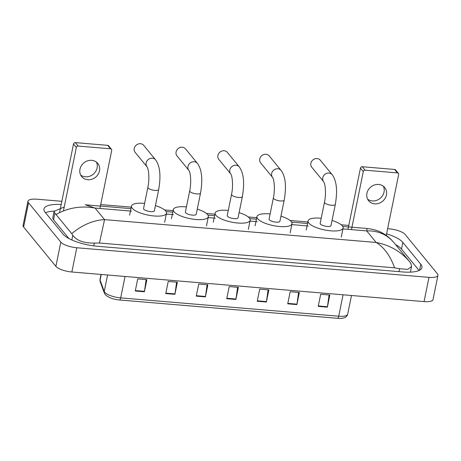 <?xml version="1.0" encoding="UTF-8"?>
<svg xmlns="http://www.w3.org/2000/svg" width="461" height="461" viewBox="0 0 461 461"><rect width="100%" height="100%" fill="white"/><g stroke="black" fill="none" stroke-linecap="round" stroke-linejoin="round"><path stroke-width="0.69" d="M329.079 294.971L327.443 306.721A2.599 0.876 94.8 0 1 327.373 307.159L329.834 295.034L320.689 294.268L318.223 306.386L327.373 307.159M298.59 292.407L296.953 304.156A2.599 0.876 94.8 0 1 296.878 304.594L299.345 292.476L290.194 291.704L287.727 303.822L296.878 304.594M268.095 289.848L266.458 301.592A2.599 0.876 94.8 0 1 266.383 302.03L268.849 289.911L259.704 289.139L257.238 301.258L266.383 302.03M146.12 279.591L144.489 291.34A2.599 0.876 94.8 0 1 144.414 291.778L146.88 279.654L137.73 278.888L135.263 291.006L144.414 291.778M176.615 282.155L174.978 293.905A2.599 0.876 94.8 0 1 174.903 294.337L177.37 282.218L168.225 281.452L165.758 293.571L174.903 294.337M207.11 284.719L205.473 296.469A2.599 0.876 94.8 0 1 205.399 296.901L207.865 284.783L198.714 284.016L196.253 296.135L205.399 296.901M237.599 287.284L235.969 299.033A2.599 0.876 94.8 0 1 235.894 299.466L238.36 287.347L229.209 286.575L226.743 298.699L235.894 299.466M101.259 274.468L100.095 280.202A3.25 3.037 159.8 0 0 100.21 281.775L100.02 279.418A13.006 4.016 11.5 0 0 100.095 280.202L104.238 291.479A13.006 4.016 11.5 0 0 104.71 292.257A13.006 4.016 11.5 0 0 120.684 297.887A3.25 1.101 94.8 0 1 119.468 299.978L337.492 318.303A3.25 1.101 -85.2 0 0 338.708 316.211A13.006 4.016 11.5 0 0 347.675 314.206C346.874 317.496 343.48 318.862 337.492 318.303A3.25 1.101 -85.2 0 1 337.44 318.292L119.526 299.978M387.638 228.685L389.142 228.812A13.006 4.016 -168.5 0 1 405.115 234.442L437.403 273.788A13.006 4.016 -168.5 0 1 437.95 275.355L433.017 299.592A13.006 4.016 -168.5 0 1 424.051 301.603L71.858 271.996A13.006 4.016 -168.5 0 1 55.885 266.372L23.597 227.025A13.006 4.016 -168.5 0 1 23.05 225.458L27.983 201.215A13.006 4.016 -168.5 0 1 36.949 199.21L61.849 201.301M437.95 275.355A13.006 4.016 -168.5 0 1 428.984 277.366L76.785 247.759A13.006 4.016 -168.5 0 1 60.817 242.129L28.53 202.782A13.006 4.016 -168.5 0 1 27.983 201.215M100.7 204.569L131.241 207.133M164.577 209.939L173.077 210.648M206.419 213.455L214.912 214.169M248.254 216.97L256.748 217.684M290.09 220.485L307.856 221.983M341.198 224.784L348.793 225.423M61.204 204.488A27.96 8.638 11.5 0 0 43.979 208.954A27.96 8.638 11.5 0 0 45.155 212.325L63.094 234.182A27.96 8.638 11.5 0 0 97.438 246.278L402.672 271.938A27.96 8.638 11.5 0 0 421.948 267.616A27.96 8.638 11.5 0 0 420.778 264.251L402.839 242.388A27.96 8.638 11.5 0 0 386.595 233.819M54.767 211.08A27.96 8.638 11.5 0 0 45.501 212.746M419.078 270.498L401.485 249.055A27.96 8.638 11.5 0 0 395.653 244.699M130.93 208.637L85.297 204.805L95.07 208.067C81.194 205.554 68.176 207.698 56.023 214.498L53.972 212.025L52.819 217.696A17.558 5.423 11.5 0 0 53.557 219.811L68.931 238.544M53.972 212.025L54.992 210.948L64.223 207.006M409.91 262.079L410.964 263.704L411.552 266.544L407.806 269.368L399.554 268.74L394.622 267.835C390.277 255.832 384.122 247.367 376.159 242.451C390 245.154 401.249 251.694 409.91 262.079M56.023 214.498L71.743 233.652C82.231 224.905 93.168 220.225 104.549 219.615L99.443 243.022L394.622 267.835M99.443 243.022L94.315 243.085C83.764 243.189 76.589 240.59 72.792 235.277L71.743 233.652M394.19 242.924C387.188 234.528 378.02 230.523 366.679 230.898L367.169 228.495C373.254 229.238 378.037 230.592 381.512 232.575C385.845 234.661 389.983 238.003 393.93 242.601L409.604 261.698M96.412 162.111A10.401 9.249 -39.4 0 1 95.127 172.258A10.401 9.249 -39.4 0 1 85.366 176.805A10.401 9.249 -39.4 0 1 80.663 175.03M91.71 160.336A10.401 9.249 140.6 0 0 81.355 165.753A10.401 9.249 140.6 0 0 81.695 176.632A10.401 9.249 140.6 0 0 87.763 179.727A10.401 9.249 140.6 0 0 98.118 174.304A10.401 9.249 140.6 0 0 97.778 163.43A10.401 9.249 140.6 0 0 91.71 160.336M59.55 212.602L73.506 144.005A1.625 1.446 -39.4 0 1 75.345 142.616L78.174 146.068A1.625 1.446 140.6 0 0 76.342 147.457L63.434 210.902M99.904 208.47L111.712 150.43A1.625 1.446 140.6 0 0 110.496 148.788L107.667 145.336L75.345 142.616M107.667 145.336A1.625 1.446 -39.4 0 1 108.612 145.82L111.447 149.272M110.496 148.788L78.174 146.068M143.699 145.359A5.526 4.915 140.6 0 0 140.472 143.717A5.526 4.915 140.6 0 0 134.975 146.592A5.526 4.915 140.6 0 0 135.154 152.372L147.047 166.87A5.526 4.915 -39.4 0 1 146.869 161.091A5.526 4.915 -39.4 0 1 152.372 158.209A5.526 4.915 -39.4 0 1 155.593 159.858L143.699 145.359M147.047 166.87C148.88 169.435 149.583 179.675 147.872 187.345L143.555 208.551A5.526 1.706 11.5 0 0 143.792 209.219A5.526 1.706 11.5 0 0 149.618 211.501A5.526 1.706 11.5 0 0 154.389 210.758L158.705 189.546C160.537 178.632 160.906 167.303 155.593 159.858M155.438 205.606A17.881 5.526 -168.5 0 1 165.747 211.063A17.881 5.526 -168.5 0 1 166.496 213.218A17.881 5.526 -168.5 0 1 151.052 215.621A17.881 5.526 -168.5 0 1 132.203 208.245A17.881 5.526 -168.5 0 1 131.448 206.09A17.881 5.526 -168.5 0 1 144.604 203.405M185.535 148.874A5.526 4.915 140.6 0 0 182.314 147.232A5.526 4.915 140.6 0 0 176.811 150.113A5.526 4.915 140.6 0 0 176.989 155.887L188.889 170.386A5.526 4.915 -39.4 0 1 188.705 164.606A5.526 4.915 -39.4 0 1 194.208 161.73A5.526 4.915 -39.4 0 1 197.429 163.373L185.535 148.874M188.889 170.386C190.721 172.95 191.419 183.19 189.707 190.86L185.391 212.066A5.526 1.706 11.5 0 0 185.627 212.734A5.526 1.706 11.5 0 0 191.453 215.016A5.526 1.706 11.5 0 0 196.225 214.273L200.541 193.061C202.373 182.147 202.748 170.824 197.429 163.373M197.273 209.121A17.881 5.526 -168.5 0 1 207.583 214.578A17.881 5.526 -168.5 0 1 208.332 216.733A17.881 5.526 -168.5 0 1 192.888 219.142A17.881 5.526 -168.5 0 1 174.039 211.76A17.881 5.526 -168.5 0 1 173.29 209.605A17.881 5.526 -168.5 0 1 186.44 206.92M227.371 152.395A5.526 4.915 140.6 0 0 224.15 150.747A5.526 4.915 140.6 0 0 218.647 153.628A5.526 4.915 140.6 0 0 218.825 159.408L230.725 173.901A5.526 4.915 -39.4 0 1 230.54 168.127A5.526 4.915 -39.4 0 1 236.044 165.245A5.526 4.915 -39.4 0 1 239.271 166.888L227.371 152.395M230.725 173.901C232.557 176.471 233.254 186.711 231.543 194.375L227.233 215.587A5.526 1.706 11.5 0 0 227.463 216.249A5.526 1.706 11.5 0 0 233.289 218.531A5.526 1.706 11.5 0 0 238.06 217.788L242.377 196.582C244.209 185.668 244.584 174.339 239.271 166.888M239.109 212.642A17.881 5.526 -168.5 0 1 249.418 218.099A17.881 5.526 -168.5 0 1 250.167 220.254A17.881 5.526 -168.5 0 1 234.724 222.657A17.881 5.526 -168.5 0 1 215.875 215.275A17.881 5.526 -168.5 0 1 215.126 213.12A17.881 5.526 -168.5 0 1 228.276 210.435M269.207 155.91A5.526 4.915 140.6 0 0 265.985 154.268A5.526 4.915 140.6 0 0 260.482 157.143A5.526 4.915 140.6 0 0 260.667 162.923L272.56 177.416A5.526 4.915 -39.4 0 1 272.382 171.642A5.526 4.915 -39.4 0 1 277.879 168.761A5.526 4.915 -39.4 0 1 281.106 170.409L269.207 155.91M272.56 177.416C274.393 179.986 275.096 190.226 273.379 197.89L269.068 219.102A5.526 1.706 11.5 0 0 269.299 219.77A5.526 1.706 11.5 0 0 275.125 222.046A5.526 1.706 11.5 0 0 279.896 221.303L284.212 200.097C286.05 189.183 286.419 177.854 281.106 170.409M280.945 216.157A17.881 5.526 -168.5 0 1 291.254 221.614A17.881 5.526 -168.5 0 1 292.003 223.769A17.881 5.526 -168.5 0 1 276.56 226.172A17.881 5.526 -168.5 0 1 257.711 218.796A17.881 5.526 -168.5 0 1 256.961 216.641A17.881 5.526 -168.5 0 1 270.111 213.95M320.314 160.209A5.526 4.915 140.6 0 0 317.093 158.561A5.526 4.915 140.6 0 0 311.59 161.442A5.526 4.915 140.6 0 0 311.769 167.216L323.668 181.715A5.526 4.915 -39.4 0 1 323.484 175.935A5.526 4.915 -39.4 0 1 328.987 173.059A5.526 4.915 -39.4 0 1 332.208 174.702L320.314 160.209M323.668 181.715C325.501 184.285 326.198 194.525 324.486 202.189L320.17 223.401A5.526 1.706 11.5 0 0 320.407 224.063A5.526 1.706 11.5 0 0 326.232 226.345A5.526 1.706 11.5 0 0 331.004 225.602L335.32 204.39C337.152 193.482 337.527 182.153 332.208 174.702M332.053 220.45A17.881 5.526 -168.5 0 1 342.362 225.907A17.881 5.526 -168.5 0 1 343.111 228.062A17.881 5.526 -168.5 0 1 327.667 230.471A17.881 5.526 -168.5 0 1 308.818 223.089A17.881 5.526 -168.5 0 1 308.069 220.934A17.881 5.526 -168.5 0 1 321.219 218.249M383.35 186.232A10.401 9.249 -39.4 0 1 382.065 196.38A10.401 9.249 -39.4 0 1 372.309 200.927A10.401 9.249 -39.4 0 1 367.607 199.152M378.648 184.452A10.401 9.249 140.6 0 0 368.293 189.874A10.401 9.249 140.6 0 0 368.633 200.748A10.401 9.249 140.6 0 0 374.707 203.848A10.401 9.249 140.6 0 0 385.056 198.426A10.401 9.249 140.6 0 0 384.722 187.552A10.401 9.249 140.6 0 0 378.648 184.452M347.997 229.324L360.45 168.127A1.625 1.446 -39.4 0 1 362.283 166.738L365.112 170.19A1.625 1.446 140.6 0 0 363.28 171.573L351.472 229.618M386.197 235.784L398.656 174.546A1.625 1.446 140.6 0 0 397.434 172.904L394.604 169.452L362.283 166.738M394.604 169.452A1.625 1.446 -39.4 0 1 395.555 169.936L398.385 173.388M397.434 172.904L365.112 170.19M119.411 299.967A3.25 1.101 94.8 0 0 119.468 299.978C113.014 299.339 108.277 297.541 105.246 294.579L104.353 293.052A3.25 3.037 159.8 0 1 104.238 291.479L107.592 275.004M125.04 276.467L120.684 297.887L338.708 316.211L343.065 294.798M235.969 299.033L226.829 298.261M205.473 296.469L196.34 295.703M174.978 293.905L165.845 293.138M144.489 291.34L135.355 290.574M266.458 301.592L257.324 300.826M296.953 304.156L287.82 303.39M327.443 306.721L318.309 305.954M131.616 211.138L95.07 208.067L104.549 219.615L376.159 242.451L366.679 230.898L342.938 228.904M308.23 225.982L291.836 224.605M257.123 221.689L250 221.09M215.287 218.174L208.159 217.575M173.451 214.653L166.323 214.054M428.984 277.366L424.051 301.603M28.53 202.782L23.597 227.025M60.817 242.129L55.885 266.372M76.785 247.759L71.858 271.996M419.55 270.261L420.778 264.251M401.485 249.055L402.839 242.388M53.557 219.811L54.859 213.42M398.967 271.627L399.554 268.74M93.744 245.88L94.315 243.085M71.841 239.968L72.792 235.277M76.342 147.457L73.506 144.005M147.872 187.345A5.526 1.706 11.5 0 0 148.102 188.007A5.526 1.706 11.5 0 0 154.89 190.399A5.526 1.706 11.5 0 0 158.705 189.546M189.707 190.86A5.526 1.706 11.5 0 0 189.938 191.528A5.526 1.706 11.5 0 0 196.732 193.92A5.526 1.706 11.5 0 0 200.541 193.061M231.543 194.375A5.526 1.706 11.5 0 0 231.779 195.043A5.526 1.706 11.5 0 0 238.568 197.435A5.526 1.706 11.5 0 0 242.377 196.582M273.379 197.89A5.526 1.706 11.5 0 0 273.615 198.558A5.526 1.706 11.5 0 0 280.403 200.95A5.526 1.706 11.5 0 0 284.212 200.097M324.486 202.189A5.526 1.706 11.5 0 0 324.723 202.857A5.526 1.706 11.5 0 0 331.511 205.249A5.526 1.706 11.5 0 0 335.32 204.39M363.28 171.573L360.45 168.127M104.353 293.052L100.21 281.775M347.675 314.206L351.484 295.501M100.02 279.418L101.028 274.451M410.417 272.134L411.552 266.544M166.127 211.599L172.771 212.158M207.963 215.114L214.607 215.673M249.799 218.629L256.443 219.188M291.634 222.15L307.55 223.487M342.742 226.443L367.169 228.495M166.496 213.218L164.646 222.306M131.448 206.09L129.604 215.178M208.332 216.733L206.482 225.827M173.29 209.605L171.44 218.693M250.167 220.254L248.318 229.342M215.126 213.12L213.276 222.214M292.003 223.769L290.153 232.857M256.961 216.641L255.112 225.729M343.111 228.062L341.261 237.156M308.069 220.934L306.219 230.027"/></g></svg>
